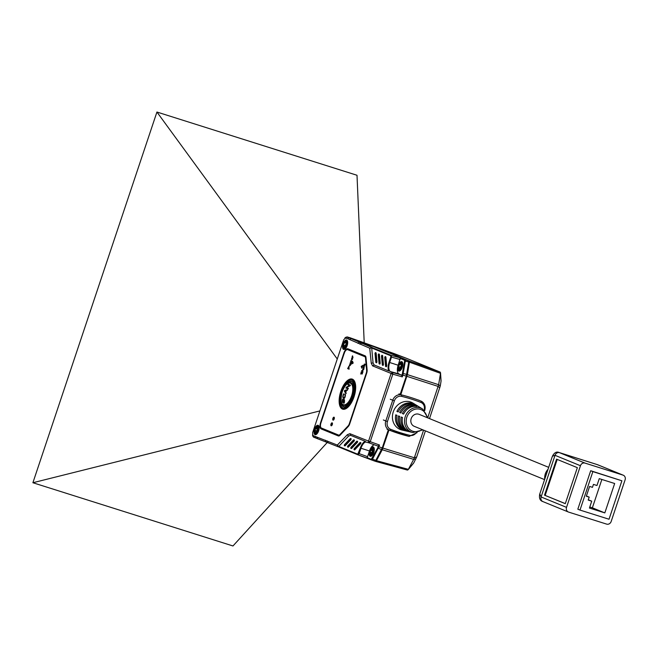 <?xml version="1.0" encoding="UTF-8"?>
<svg xmlns="http://www.w3.org/2000/svg" width="658" height="658" viewBox="0 0 658 658"><rect width="100%" height="100%" fill="white"/><g stroke="black" fill="none" stroke-linecap="round" stroke-linejoin="round"><path stroke-width="0.99" d="M349.834 365.577L349.587 364.779L350.426 364.187L350.105 365.461L349.637 365.108L350.295 364.047M338.607 435.078A3.364 1.513 -72.5 0 0 338.664 435.103A3.364 1.513 -72.5 0 0 339.915 434.551L348.131 425.882A3.364 1.513 -72.5 0 0 349.299 423.801L366.317 372.954A3.364 1.513 -72.5 0 0 366.654 370.528L365.519 358.034A3.364 1.513 -72.5 0 0 364.836 356.694L347.654 349.661A4.655 2.097 -72.5 0 0 347.58 349.637A4.655 2.097 -72.5 0 0 344.224 353.272L320.948 422.847A4.655 2.097 -72.5 0 0 321.425 428.054L338.607 435.078M352.417 379.181A15.767 7.115 -72.5 0 0 352.17 379.09A15.767 7.115 -72.5 0 0 340.721 391.699A15.767 7.115 -72.5 0 0 342.415 409.07A15.767 7.115 -72.5 0 0 342.662 409.161A15.767 7.115 -72.5 0 0 354.111 396.544A15.767 7.115 -72.5 0 0 352.417 379.181M332.15 422.831A1.555 0.699 -72.5 0 0 332.125 422.823A1.555 0.699 -72.5 0 0 330.999 424.065A1.555 0.699 -72.5 0 0 331.163 425.775A1.555 0.699 -72.5 0 0 331.188 425.784A1.555 0.699 -72.5 0 0 332.315 424.542A1.555 0.699 -72.5 0 0 332.15 422.831M334.034 417.197A1.555 0.699 -72.5 0 0 334.009 417.188A1.555 0.699 -72.5 0 0 332.882 418.43A1.555 0.699 -72.5 0 0 333.055 420.141A1.555 0.699 -72.5 0 0 333.08 420.149A1.555 0.699 -72.5 0 0 334.206 418.907A1.555 0.699 -72.5 0 0 334.034 417.197M349.102 369.204L348.946 366.226L347.638 368.603L349.102 369.204L348.584 368.521L348.83 366.193M349.702 365.922L350.706 364.762L350.722 363.981L350.048 363.718L349.406 365.651L350.41 365.272L350.311 363.668M350.064 362.936L351.356 362.829L350.911 361.826L351.726 361.727L350.92 360.387L351.347 361.431L350.549 361.489L351.002 362.459L350.064 362.936L351.24 362.797L350.804 361.793L351.611 361.694L350.92 360.387M351.833 359.712L352.449 357.87L351.66 358.265L351.602 360.041L352.622 358.577L352.524 357.911L351.717 359.696L352.211 357.788M351.602 360.041L352.598 359.112L352.524 357.911M353.017 357.491L352.548 355.879L352.022 357.08L353.017 357.491L352.441 355.846M351.528 364.006L353.19 363.068L352.474 361.176L351.528 364.006L353.083 363.035L352.474 361.176M360.526 373.876L362.287 373.958L362.468 373.407L361.472 372.37L362.838 372.305L363.019 371.754L361.637 370.569L362.476 371.852L361.176 371.951L360.987 372.502L361.925 373.505L360.526 373.876L362.171 373.925L362.361 373.374L361.365 372.338L362.731 372.272L362.912 371.721L361.637 370.569M362.846 370.438L363.849 369.278L363.866 368.496L363.191 368.233L362.55 370.158L363.561 369.788L363.463 368.184M364.203 367.863L363.89 366.309L363.208 367.452L364.203 367.863L363.619 366.218M364.803 366.07L364.647 365.215L365.56 364.178L364.507 364.935L364.359 364.006L364.392 365.511L363.339 365.47L364.803 366.07L364.532 365.174L365.445 364.137M364.606 364.853L364.359 364.006M364.384 365.494L363.455 365.124M361.81 368.209L362.862 365.42L361.201 366.358L361.81 368.209L362.755 365.379M348.041 368.291L348.789 366.646M351.643 359.449L352.079 358.191M362.961 370.092L362.731 369.294L363.57 368.702L363.249 369.977L362.78 369.623L363.438 368.562M338.714 435.119L339.265 435.292A3.364 1.513 -72.5 0 0 339.322 435.308A3.364 1.513 -72.5 0 0 339.857 435.283M365.864 357.212A3.364 1.513 -72.5 0 0 365.494 356.899L348.312 349.867A4.655 2.097 -72.5 0 0 348.238 349.842A4.655 2.097 -72.5 0 0 348.164 349.826M324.394 429.263L324.246 429.699L321.918 428.753A5.165 2.336 -72.5 0 1 321.137 427.873M348.23 349.316A5.165 2.336 -72.5 0 0 347.169 349.595M335.753 433.918L335.613 434.354L338.96 435.719L322.675 429.057A5.165 2.336 107.5 0 1 321.926 428.259M352.491 379.214A15.767 7.115 -72.5 0 0 351.249 379.189M341.971 408.552A15.767 7.115 -72.5 0 0 342.999 409.243M352.992 379.633A15.504 6.999 -72.5 0 0 352.746 379.551A15.504 6.999 -72.5 0 0 352.499 379.477A15.504 6.999 -72.5 0 1 352.992 379.633A15.504 6.999 -72.5 0 1 353.519 379.913A15.504 6.999 -72.5 0 0 352.992 379.633M343.155 409.029A15.504 6.999 -72.5 0 0 343.402 409.12A15.504 6.999 -72.5 0 0 344.241 409.268A15.504 6.999 -72.5 0 1 343.155 409.029M352.334 379.427A15.504 6.999 -72.5 0 0 352.088 379.337A15.504 6.999 -72.5 0 0 340.836 391.74A15.504 6.999 -72.5 0 0 342.497 408.824A15.504 6.999 -72.5 0 0 342.744 408.914A15.504 6.999 -72.5 0 0 353.996 396.511A15.504 6.999 -72.5 0 0 352.334 379.427M318.077 428.613L317.164 426.984A3.125 1.415 -72.5 0 1 317.921 427.297L318.135 429.633A3.125 1.415 107.5 0 1 317.559 431.344L316.021 432.964A3.125 1.415 -72.5 0 1 315.264 432.66L316.991 431.862M317.164 426.984L316.909 427.741L317.534 428.531M315.264 432.66L315.059 430.324A3.125 1.415 107.5 0 1 315.626 428.605L316.909 427.741M315.059 430.324L316.909 430.957A1.941 0.872 107.5 0 1 317.452 429.287M315.388 430.455L316.909 430.957M315.034 434.634A4.91 2.213 107.5 0 1 314.54 429.131A4.91 2.213 107.5 0 1 318.151 425.323A4.91 2.213 107.5 0 1 318.941 426.277A4.91 2.213 107.5 0 1 316.383 434.354A4.91 2.213 107.5 0 1 315.034 434.634M372.379 347.671L391.296 355.41L391.461 357.146L389.659 362.525A8.093 3.652 -72.5 0 0 389.462 370.635L388.837 370.972L374.106 364.951L373.053 362.887L371.688 347.737L372.379 347.671L347.103 336.921L345.573 337.842L343.69 339.808L312.616 432.684L312.887 435.538L337.332 445.063L347.358 434.708L349.892 433.688L368.579 441.107L391.115 373.448L372.584 365.873L371.26 363.274L369.738 348.189L347.58 338.656L344.841 337.998L346.001 337.167L349.02 337.439L371.326 345.656L408.445 360.757L408.733 361.974L406.274 376.146L402.893 375.093L405.336 361.036L405.048 359.827L400.36 357.911L398.172 365.231A7.756 3.496 107.5 0 0 398.962 373.909L402.013 375.595L404.654 360.987L404.456 360.181L400.245 358.454M312.928 436.353L312.468 435.004L313.562 437.151L338.245 446.782L337.332 445.063M343.558 349.382A4.91 2.213 107.5 0 1 343.065 343.887A4.91 2.213 107.5 0 1 346.676 340.071A4.91 2.213 107.5 0 1 347.465 341.025A4.91 2.213 107.5 0 1 344.907 349.102A4.91 2.213 107.5 0 1 343.558 349.382M334.28 417.485A1.555 0.699 -72.5 0 0 333.54 418.669A1.555 0.699 -72.5 0 0 333.466 420.059M332.397 423.119A1.555 0.699 -72.5 0 0 331.648 424.303A1.555 0.699 -72.5 0 0 331.583 425.693M374.492 444.833A7.756 3.496 -72.5 0 0 369.483 450.969L367.575 456.677L359.169 453.65L358.026 454.851A0.518 0.461 -67.8 0 1 358.01 454.843L338.582 446.634M339.109 447.111L338.763 446.453L348.559 436.114L350.566 435.308L365.297 441.329A8.612 3.89 -72.5 0 0 360.329 448.04L357.763 454.226A0.518 0.461 -67.8 0 0 358.01 454.843L371.531 459.942L366.86 458.034L367.074 457.606L371.285 459.325A0.518 0.461 112.2 0 0 371.548 459.95L372.477 459.235L378.901 446.807L382.265 447.901L388.335 429.748M367.575 456.677L367.074 457.606M371.285 459.325L377.634 448.04L378.498 445.861L377.931 446.066L379.493 445.022L370.232 441.683L392.793 374.262L392.637 372.527L390.046 371.466L398.962 373.909M370.174 456.265A4.91 2.213 107.5 0 1 369.673 450.771A4.91 2.213 107.5 0 1 373.292 446.955A4.91 2.213 107.5 0 1 374.073 447.909A4.91 2.213 107.5 0 1 371.523 455.986A4.91 2.213 107.5 0 1 370.174 456.265M408.791 361.925L406.512 376.179L400.393 394.463M400.821 394.644L407.376 374.624L409.408 362.163L409.12 360.946L374.673 346.856L406.151 358.174L440.21 372.107L440.498 373.325L438.639 384.7L440.268 385.975L429.518 418.603M375.011 461.176L376.45 460.666L382.24 449.735L388.993 430.019M388.557 429.839L382.495 447.942L375.808 460.394M375.965 460.098L375.192 460.197M373.218 450.245L372.305 448.616A3.125 1.415 -72.5 0 1 373.061 448.929L373.275 451.265A3.125 1.415 107.5 0 1 372.699 452.975L371.161 454.604A3.125 1.415 -72.5 0 1 370.405 454.291L372.124 453.494M372.305 448.616L372.05 449.373L372.675 450.162M370.405 454.291L370.191 451.956A3.125 1.415 107.5 0 1 370.767 450.236L372.05 449.373M370.191 451.956L372.041 452.589A1.941 0.872 107.5 0 1 372.593 450.919M370.528 452.087L372.041 452.589M401.816 361.703A4.91 2.213 107.5 0 1 402.597 362.657A4.91 2.213 107.5 0 1 400.048 370.742A4.91 2.213 107.5 0 1 398.699 371.013A4.91 2.213 107.5 0 1 398.197 365.519A4.91 2.213 107.5 0 1 401.816 361.703M391.115 373.448L392.637 372.527L401.701 375.027M389.462 370.635L390.046 371.466M344.414 444.759L344.29 445.655L345.105 445.828L350.994 439.602L351.125 438.705L350.311 438.541L344.414 444.759L344.998 445.902M347.663 446.083L347.531 446.988L348.345 447.152L354.243 440.934L354.374 440.038L353.56 439.865L347.663 446.083L348.238 447.234M350.911 447.415L350.78 448.312L351.594 448.485L357.491 442.258L357.615 441.362L356.8 441.189L350.911 447.415L351.487 448.559M354.646 449.899L360.74 443.591L360.864 442.694L360.049 442.521L354.152 448.74L354.029 449.644L354.637 449.891M375.438 352.573L376.154 353.025L376.968 361.99L376.541 362.772L375.817 362.311L375.002 353.346L375.438 352.573M378.679 353.897L379.395 354.358L380.209 363.323L379.789 364.096L379.066 363.635L378.251 354.67L378.679 353.897M381.928 355.23L382.643 355.682L383.458 364.647L383.038 365.429L382.306 364.968L381.492 356.003L381.928 355.23M385.177 356.554L385.892 357.014L386.707 365.98L386.279 366.753L385.555 366.292L384.741 357.327L385.177 356.554M365.297 441.329L365.593 441.97L369.097 442.883L370.232 441.683L368.579 441.107M368.422 441.271L369.097 442.883L377.939 446.075L369.122 442.892M400.171 394.372L406.274 376.146M382.265 447.901L375.792 460.427L374.854 461.143L371.573 459.958L374.871 461.151M349.382 337.579L394.274 353.65L349.743 337.636M371.762 345.82L349.776 337.653M312.928 436.361L313.562 437.151M349.11 337.472L347.013 336.888M371.68 347.72A23.778 0.79 -161.5 0 1 371.688 347.72L369.738 348.189M371.655 347.432L369.928 348.551M407.376 374.624L438.639 384.7L427.832 417.443M423.587 430.135L414.343 457.754L416.646 457.071L413.709 462.961L408.371 469.343L376.45 460.666M409.408 362.163L440.498 373.325L440.21 372.107L409.12 360.946M406.151 358.174L394.274 353.65M404.67 357.582L374.649 346.93M375.619 461.406L407.434 470.067L408.371 469.343L407.475 470.075L375.595 461.406M382.24 449.735L413.66 459.374L408.371 469.343M415.889 458.856L413.66 459.374L414.343 457.754L382.931 448.114M425.405 430.883L416.646 457.071M440.498 373.325L441.033 381.295L440.268 385.975M406.94 376.351L438.212 386.427L439.799 387.875M402.252 374.871L402.893 375.093L402.293 376.886L402.013 375.595M391.132 373.686L402.293 376.886M338.393 446.84L337.677 444.923M350.862 438.598L344.858 444.898M354.103 439.922L348.098 446.223M357.352 441.255L351.347 447.555M375.784 352.713L375.002 353.346M376.623 362.764L375.924 362.517M375.438 353.486L376.36 362.657M379.024 354.037L378.251 354.67M379.872 364.096L379.164 363.841M378.687 354.81L379.608 363.981M382.273 355.369L381.492 356.003M383.12 365.42L382.413 365.174M381.936 356.142L382.857 365.313M360.6 442.579L354.596 448.879L354.736 449.891M385.522 356.694L384.741 357.327M386.369 366.745L385.662 366.498M385.185 357.467L386.098 366.638M401.742 365.001L400.829 363.372A3.125 1.415 -72.5 0 1 401.586 363.677L401.799 366.012A3.125 1.415 107.5 0 1 401.224 367.732L399.686 369.352A3.125 1.415 -72.5 0 1 398.929 369.039L400.648 368.25M400.829 363.372L400.574 364.121L401.199 364.919M398.929 369.039L398.715 366.703A3.125 1.415 107.5 0 1 399.291 364.993L400.574 364.121M398.715 366.703L400.566 367.345A1.941 0.872 107.5 0 1 401.117 365.667M399.052 366.843L400.566 367.345M346.601 343.361L345.689 341.732A3.125 1.415 -72.5 0 1 346.445 342.045L346.659 344.381A3.125 1.415 107.5 0 1 346.083 346.1L344.545 347.72A3.125 1.415 -72.5 0 1 343.789 347.408L345.516 346.61M345.689 341.732L345.434 342.489L346.059 343.279M343.789 347.408L343.575 345.072A3.125 1.415 107.5 0 1 344.15 343.361L345.434 342.489M343.575 345.072L345.434 345.705A1.941 0.872 107.5 0 1 345.976 344.035M343.912 345.211L345.434 345.705M352.565 382.282A12.921 5.832 -72.5 0 0 352.17 382.084A12.921 5.832 -72.5 0 0 351.948 382.002A12.921 5.832 -72.5 0 0 347.679 383.581M341.568 402.902A12.921 5.832 -72.5 0 0 343.978 406.578A12.921 5.832 -72.5 0 0 344.159 406.644A12.921 5.832 -72.5 0 0 344.825 406.776M351.388 383.195A11.63 5.248 107.5 0 1 351.578 383.244A11.63 5.248 107.5 0 1 351.767 383.31A11.63 5.248 107.5 0 1 353.017 396.124A11.63 5.248 107.5 0 1 344.57 405.427A11.63 5.248 107.5 0 1 344.389 405.361M346.314 390.441A27.447 24.478 112.2 0 0 345.557 392.242A27.422 8.455 -153 0 1 344.734 390.852A27.315 6.695 10.2 0 1 346.314 390.441L346.519 390.507M347.375 390.284A27.34 24.379 -67.8 0 1 347.663 389.701A27.258 6.827 -170 0 0 344.759 390.383A27.34 24.379 112.2 0 0 344.422 391.181A27.447 8.603 27.1 0 0 345.993 393.69L346.207 393.073A27.422 8.447 -153 0 1 345.721 392.423A27.43 24.461 -67.8 0 1 346.552 390.424A27.323 6.703 10.2 0 1 347.375 390.284M349.686 385.572A26.641 11.647 -176.7 0 0 346.379 387.175A27.34 24.379 112.2 0 0 345.902 388.039A26.953 0.897 18.5 0 0 348.066 388.919A27.34 24.379 -67.8 0 1 348.386 388.343A26.822 0.888 -161.5 0 1 346.445 387.562A26.789 11.482 3.7 0 1 349.867 385.991A27.34 24.379 -67.8 0 1 350.467 385.169A25.744 0.855 -161.5 0 1 348.304 384.28A27.34 24.379 112.2 0 0 347.901 384.831A25.975 0.864 18.5 0 0 349.686 385.572L350.081 385.695M344.422 391.181L344.866 391.321A26.929 8.439 27.1 0 0 346.1 393.377M347.539 389.939A26.731 6.695 -170 0 0 345.203 390.523L344.759 390.383M346.651 387.644A26.822 23.918 112.2 0 0 346.347 388.179A26.427 0.872 18.5 0 0 348.082 388.894M348.74 384.469A26.822 23.918 112.2 0 0 348.37 384.979A25.423 0.839 18.5 0 0 350.081 385.687M350.031 385.761A26.106 11.416 -176.7 0 0 346.84 387.315L346.379 387.175M345.902 388.039L346.347 388.179M347.901 384.831L348.37 384.979M343.698 394.487A27.447 6.728 10.2 0 1 343.854 394.438A27.43 24.461 -67.8 0 1 344.035 393.821A27.455 3.816 -166.5 0 0 343.797 393.838A27.455 16.483 175.2 0 0 343.525 394.183A27.422 21.369 158.6 0 0 343.328 394.57A27.381 23.746 135.9 0 0 343.155 395.071A27.34 24.379 112.2 0 0 342.933 396.017A27.274 24.017 87.4 0 0 342.859 396.56A27.175 21.994 61.7 0 0 342.851 397.021A27.077 17.536 43 0 0 342.933 397.514A27.003 11.392 31.1 0 0 343.057 397.794A26.994 5.503 23.6 0 0 343.254 397.991A27.003 0.897 18.5 0 0 343.945 398.271A26.994 3.751 13.5 0 1 344.208 398.263A27.003 9.788 6.2 0 1 344.455 398.131A27.077 16.253 -4.8 0 1 344.743 397.794A27.175 21.179 -21.4 0 1 344.932 397.407A27.274 23.655 -44.1 0 1 345.096 396.897A27.34 24.379 -67.8 0 1 345.318 395.96A27.381 24.107 -92.6 0 1 345.401 395.417A27.422 22.199 -118.3 0 1 345.409 394.956A27.455 17.782 -137 0 1 345.318 394.463A27.455 5.601 -156.4 0 1 345.096 394.257A27.43 24.461 112.2 0 0 344.915 394.874A27.447 8.455 27 0 0 345.039 395.039A27.455 20.752 53.2 0 0 345.055 395.392A27.43 23.927 81.9 0 0 344.998 395.828A27.397 24.428 112.2 0 0 344.776 396.774A27.332 23.392 140.7 0 0 344.627 397.177A27.225 19.567 166.1 0 0 344.463 397.457A27.134 12.477 -177.6 0 0 344.274 397.605A27.11 4.877 -167.8 0 0 344.052 397.629A27.118 0.897 -161.5 0 1 343.361 397.35A27.11 6.621 -155.1 0 1 343.213 397.169A27.134 13.982 -144.8 0 1 343.131 396.906A27.225 20.579 -126.8 0 1 343.114 396.552A27.332 23.844 -98.1 0 1 343.163 396.116A27.397 24.428 -67.8 0 1 343.386 395.17A27.43 23.474 -39.3 0 1 343.534 394.767A27.455 19.732 -13.9 0 1 343.698 394.487M342.711 399.825A26.904 9.747 6.2 0 1 342.802 399.743A27.43 24.461 -67.8 0 1 342.876 399.093A26.92 6.605 -169.8 0 0 342.736 399.151A27.159 13.612 -179.5 0 0 342.547 399.406A27.365 18.819 168.9 0 0 342.39 399.801A27.439 23.795 135.9 0 0 342.308 400.335A27.34 24.379 112.2 0 0 342.275 400.887A27.085 23.63 81.9 0 0 342.292 401.347A26.781 21.673 61.7 0 0 342.357 401.824A26.279 17.018 43 0 0 342.505 402.342A25.744 6.284 24.9 0 0 342.662 402.523A25.769 0.855 18.5 0 0 342.826 402.597A25.942 4.664 12.2 0 1 343.007 402.556A26.715 16.039 -4.8 0 1 343.188 402.178A27.167 21.163 -21.4 0 1 343.295 401.767A27.365 23.425 -39.3 0 1 343.361 401.339A27.463 24.486 -67.8 0 1 343.41 400.681A27.381 23.433 -39.3 0 1 343.492 400.261A27.126 19.493 -13.9 0 1 343.616 399.965A26.814 12.329 2.4 0 1 343.789 399.809A26.682 0.888 18.5 0 0 343.937 399.867A27.052 13.933 35.2 0 0 344.068 400.146A27.348 20.669 53.2 0 0 344.142 400.516A27.463 23.951 81.9 0 0 344.159 400.977A27.397 24.428 112.2 0 0 344.101 401.865A27.184 23.26 140.7 0 0 344.035 402.293A26.41 15.858 175.2 0 0 343.871 402.564A25.917 6.358 -169.8 0 0 343.715 402.614A27.439 24.469 112.2 0 0 343.715 403.296A25.646 4.614 12.2 0 1 343.92 403.264A25.884 10.956 3.9 0 1 344.183 403.025A26.624 19.781 -16.6 0 1 344.356 402.531A27.143 23.532 -44.1 0 1 344.43 401.997A27.34 24.379 -67.8 0 1 344.479 401.109A27.439 24.157 -92.6 0 1 344.471 400.533A27.447 22.207 -118.3 0 1 344.405 400.056A27.291 17.676 -137 0 1 344.241 399.538A27.068 11.416 -148.9 0 1 344.068 399.233A26.83 0.888 -161.5 0 1 343.813 399.135A26.879 9.738 -173.8 0 0 343.599 399.274A27.077 16.253 175.2 0 0 343.361 399.636A27.307 21.278 158.6 0 0 343.221 400.031A27.439 23.795 135.9 0 0 343.131 400.566A27.455 24.486 112.2 0 0 343.089 401.232A27.373 22.816 147.8 0 0 343.032 401.544A27.118 19.485 166.1 0 0 342.925 401.841A26.246 6.432 -169.8 0 0 342.793 401.898A25.999 0.864 -161.5 0 1 342.711 401.865A26.007 8.019 -153 0 1 342.596 401.701A26.739 20.209 -126.8 0 1 342.522 401.339A27.101 23.17 -106 0 1 342.505 400.985A27.397 24.428 -67.8 0 1 342.547 400.319A27.455 22.882 -32.2 0 1 342.612 400.006A27.192 16.327 -4.8 0 1 342.711 399.825M342.793 401.898L343.229 402.038M343.361 399.636L343.813 399.776A26.55 15.94 175.2 0 1 344.044 399.414L343.599 399.274M343.715 402.614L344.183 402.762A26.92 24.009 112.2 0 0 344.183 403.025M343.871 402.564L344.29 402.696M343.937 399.867L344.389 400.015A26.155 0.864 18.5 0 1 344.241 399.949L343.789 399.809M342.505 402.342L342.974 402.49A25.193 6.152 24.9 0 0 343.015 402.54M342.357 401.824L342.818 401.972A25.736 16.664 43 0 0 342.974 402.49M343.32 397.3A26.55 17.19 43 0 0 343.377 397.654A26.485 11.17 31.1 0 0 343.509 397.934A26.468 5.396 23.6 0 0 343.698 398.131A26.485 0.88 18.5 0 0 344.035 398.271M344.915 394.874L345.351 395.014A26.929 8.299 27 0 0 345.409 395.088M344.792 397.687A26.608 12.231 -177.6 0 0 344.718 397.745A26.583 4.779 -167.8 0 0 344.496 397.769L344.052 397.629M344.274 397.605L344.718 397.745M343.254 397.991L343.698 398.131M343.057 397.794L343.509 397.934M342.933 397.514L343.377 397.654M348.395 368.447L347.934 368.258M351.602 359.589L352.038 358.108L351.602 359.589M611.167 521.481L625.1 479.838A3.874 3.455 112.2 0 0 623.266 475.208A3.874 3.455 112.2 0 0 623.027 475.117L584.987 463.092A3.874 3.455 112.2 0 0 580.455 465.724L566.522 507.367A3.874 3.455 112.2 0 0 568.356 511.998A3.874 3.455 112.2 0 0 568.586 512.089L606.635 524.113A3.874 3.455 112.2 0 0 611.167 521.481M548.682 467.345L419.138 414.351A6.465 5.766 112.2 0 0 418.735 414.211A6.465 5.766 112.2 0 0 411.266 418.373A6.465 5.766 112.2 0 0 414.244 426.318L544.577 479.624M415.617 406.307L415.79 405.797A13.399 11.951 112.2 0 0 402.392 413.586L403.675 413.997M420.232 407.573A13.399 11.951 112.2 0 0 419.738 407.253A13.399 11.951 112.2 0 0 418.866 406.776L419.886 407.401A13.209 11.786 112.2 0 1 420.725 407.861L422.543 408.98A12.864 11.474 112.2 0 0 420.265 407.935A12.864 11.474 112.2 0 0 405.238 416.67A12.864 11.474 112.2 0 0 412.105 432.322A12.864 11.474 112.2 0 0 412.903 432.536L402.013 430.036A14.698 13.102 112.2 0 1 401.1 429.789A14.698 13.102 112.2 0 1 393.254 411.908A14.698 13.102 112.2 0 1 410.419 401.939A14.698 13.102 112.2 0 1 413.018 403.124L415.387 404.58A14.237 12.699 112.2 0 0 414.375 404.028L415.395 404.654A14.048 12.527 112.2 0 1 416.382 405.188L417.567 405.92A13.818 12.321 112.2 0 0 416.621 405.402L417.641 406.027A13.629 12.157 112.2 0 1 418.554 406.529L419.738 407.253M407.368 430.974L408.511 431.237A13.209 11.786 112.2 0 1 402.49 417.509L401.24 417.016A13.399 11.951 112.2 0 0 407.368 430.974L407.475 430.645M415.79 405.797L416.81 406.422A13.209 11.786 112.2 0 0 403.634 414.079L402.392 413.586M402.334 429.822A14.237 12.699 112.2 0 1 395.762 414.844L397.013 415.338A14.048 12.527 112.2 0 0 403.477 430.085L402.441 429.51M413.372 404.925L413.545 404.423L414.565 405.048A13.629 12.157 112.2 0 0 400.895 412.994L399.653 412.5L400.936 412.903M413.545 404.423A13.818 12.321 112.2 0 0 399.653 412.5M404.851 430.398A13.818 12.321 112.2 0 1 398.501 415.93L399.751 416.424A13.629 12.157 112.2 0 0 405.994 430.661L404.958 430.077M411.127 403.543L411.291 403.05L412.319 403.675A14.048 12.527 112.2 0 0 398.156 411.908L396.914 411.414L398.197 411.818M411.291 403.05A14.237 12.699 112.2 0 0 396.914 411.414M415.881 404.9A14.237 12.699 112.2 0 0 415.387 404.58M418.052 406.233A13.818 12.321 112.2 0 0 417.567 405.92M596.28 464.293L558.979 452.474C556.512 451.388 554.316 452.638 552.399 456.224L555.023 455.32L541.09 496.963L539.79 493.911M621.892 480.784L590.695 470.725L577.831 509.185L579.994 510.073L609.028 519.244L621.892 480.784L592.866 471.613L579.994 510.073M552.342 456.413L539.725 494.125C538.927 498.196 539.996 500.689 542.916 501.602L542.916 501.602A3.874 3.455 112.2 0 0 543.154 501.684M577.346 467.657L556.569 459.161L544.52 495.17L565.296 503.666L577.346 467.657M544.52 495.17L565.321 503.617M557.211 459.424L545.178 495.375M590.695 470.725L592.866 471.613M614.662 483.507L599.265 478.646L596.971 485.505L593.45 484.395L592.463 487.331L589.609 486.426L586.327 496.222L589.19 497.127L588.203 500.072L591.723 501.182L589.428 508.042L604.825 512.903L614.662 483.507M604.825 512.903L592.373 507.811L601.864 479.468M589.782 506.997L592.373 507.811M591.723 501.182L588.301 499.784M589.19 497.127L586.41 495.992M351.594 381.632A13.185 5.947 107.5 0 1 353.009 396.149A13.185 5.947 107.5 0 1 343.443 406.693A13.185 5.947 107.5 0 1 343.237 406.619A13.185 5.947 107.5 0 1 341.823 392.102A13.185 5.947 107.5 0 1 351.388 381.558A13.185 5.947 107.5 0 1 351.594 381.632M348.107 349.801A5.165 2.336 107.5 0 1 348.995 349.62M364.211 342.843L357.006 175.267L156.933 112.033L337.266 358.997M319.895 410.921L32.9 482.733L232.973 545.967L327.371 442.34M32.9 482.733L156.933 112.033M340.408 434.708L339.915 434.551M341.362 391.65A14.451 6.522 107.5 0 1 351.997 380.431A14.451 6.522 107.5 0 1 353.469 396.601A14.451 6.522 107.5 0 1 342.834 407.82A14.451 6.522 107.5 0 1 341.362 391.65M350.739 381.911A13.16 5.938 107.5 0 1 351.956 381.813M344.052 406.809A13.16 5.938 107.5 0 1 343.122 406.027M315.634 434.083A4.211 1.9 -72.5 0 0 316.794 433.852A4.211 1.9 -72.5 0 0 317.534 433.12M319.171 427.947A4.211 1.9 -72.5 0 0 318.982 426.919A4.211 1.9 -72.5 0 0 318.308 426.104M315.314 433.795A4.03 1.818 -72.5 0 0 318.283 430.669A4.03 1.818 -72.5 0 0 317.872 426.162A4.03 1.818 -72.5 0 0 314.911 429.287A4.03 1.818 -72.5 0 0 315.314 433.795M316.021 428.761L317.567 429.287L316.005 428.761M315.519 431.903L316.531 431.615M343.846 353.116A5.56 2.509 107.5 0 1 347.934 348.806L365.124 355.838A4.261 1.925 107.5 0 1 365.988 357.533L367.123 370.035A4.261 1.925 107.5 0 1 366.695 373.102L349.678 423.958A4.261 1.925 107.5 0 1 348.197 426.598L339.98 435.275A4.261 1.925 107.5 0 1 338.319 435.941L321.137 428.909A5.56 2.509 107.5 0 1 320.569 422.691L343.846 353.116L344.34 353.288M346.009 350.229A5.165 2.336 107.5 0 1 348.066 349.25A5.165 2.336 107.5 0 1 348.107 349.266L365.28 356.291M347.934 348.806L365.33 356.307A3.874 1.752 107.5 0 1 365.873 356.875M365.124 355.838L366.012 357.804M365.988 357.533L367.139 370.298M367.123 370.035L366.654 373.086L349.299 423.801M339.668 435.563A3.874 1.752 107.5 0 1 338.837 435.695A3.874 1.752 107.5 0 1 338.771 435.678L321.589 428.646A5.165 2.336 107.5 0 1 320.545 426.688M338.319 435.941L338.886 435.711M321.137 428.909L321.918 428.753M348.312 349.867L347.654 349.661M365.494 356.899L364.836 356.694M365.98 358.174L365.519 358.034M367.09 370.668L366.654 370.528M348.592 426.03L348.131 425.882M327.371 440.992L328.046 442.604M370.775 455.723A4.211 1.9 -72.5 0 0 371.926 455.484A4.211 1.9 -72.5 0 0 372.675 454.752M374.312 449.579A4.211 1.9 -72.5 0 0 374.114 448.55A4.211 1.9 -72.5 0 0 373.44 447.736M370.454 455.426A4.03 1.818 -72.5 0 0 373.415 452.301A4.03 1.818 -72.5 0 0 373.012 447.794A4.03 1.818 -72.5 0 0 370.043 450.919A4.03 1.818 -72.5 0 0 370.454 455.426M371.161 450.393L372.708 450.919L371.145 450.393M370.66 453.535L371.671 453.247M404.456 360.181A0.518 0.461 -67.8 0 1 405.048 359.827L408.445 360.757M359.786 344.118L361.308 343.196L374.007 346.676M371.704 347.992L390.712 355.764A0.518 0.461 112.2 0 1 391.296 355.41L400.36 357.911M390.712 355.764L390.819 356.916L400.08 359.523M390.819 356.916L389.018 362.303L398.172 365.231M389.018 362.303A8.612 3.89 -72.5 0 0 388.837 370.972M372.584 365.873L374.106 364.951M357.763 454.226L338.763 446.453M365.593 441.97A8.093 3.652 -72.5 0 0 360.971 448.262L359.169 453.65L358.528 453.428M360.329 448.04L369.483 450.969M349.892 433.688L350.566 435.308M378.26 446.585L378.901 446.807L379.493 445.022M377.634 448.04L381.574 449.521M396.272 354.473L351.75 338.541M347.58 338.656L349.102 337.735L351.109 338.286M349.505 339.487L351.043 338.574L353.93 339.364M357.837 343.279L359.367 342.366L371.03 345.549M316.843 437.109L317.526 438.73M325.397 440.227L326.08 441.847M314.886 436.353L315.56 437.965M371.26 363.274L373.053 362.887M354.654 339.627L398.238 355.23M375.792 460.427L371.91 458.848M406.702 374.418L402.638 373.316M404.654 360.987L408.733 361.974M347.358 434.708L348.559 436.114M344.29 445.655L344.726 445.795M350.311 438.541L350.747 438.672M347.531 446.988L347.975 447.127M353.56 439.865L353.996 440.005M350.78 448.312L351.224 448.452M356.8 441.189L357.245 441.329M376.253 362.451L375.817 362.311M379.501 363.775L379.066 363.635M382.75 365.108L382.306 364.968M354.029 449.644L354.465 449.784M354.152 448.74L354.596 448.879M360.049 442.521L360.494 442.661M385.999 366.432L385.555 366.292M399.299 370.47A4.211 1.9 -72.5 0 0 400.451 370.232A4.211 1.9 -72.5 0 0 401.199 369.508M402.836 364.335A4.211 1.9 -72.5 0 0 402.638 363.306A4.211 1.9 -72.5 0 0 401.964 362.492M398.978 370.183A4.03 1.818 -72.5 0 0 401.939 367.049A4.03 1.818 -72.5 0 0 401.536 362.542A4.03 1.818 -72.5 0 0 398.567 365.667A4.03 1.818 -72.5 0 0 398.978 370.183M399.184 368.291L400.196 367.995M344.159 348.839A4.211 1.9 -72.5 0 0 345.318 348.6A4.211 1.9 -72.5 0 0 346.059 347.868M347.695 342.695A4.211 1.9 -72.5 0 0 347.506 341.675A4.211 1.9 -72.5 0 0 346.832 340.852M343.838 348.543A4.03 1.818 -72.5 0 0 346.807 345.417A4.03 1.818 -72.5 0 0 346.396 340.91A4.03 1.818 -72.5 0 0 343.435 344.035A4.03 1.818 -72.5 0 0 343.838 348.543M344.044 346.651L345.055 346.363M348.715 383.162A11.63 5.248 107.5 0 1 350.763 382.989A11.63 5.248 107.5 0 1 350.944 383.055A11.63 5.248 107.5 0 1 352.195 395.861A11.63 5.248 107.5 0 1 343.756 405.163A11.63 5.248 107.5 0 1 343.566 405.098A11.63 5.248 107.5 0 1 342.176 403.839M350.451 383.211A11.326 5.108 107.5 0 1 351.602 395.886A11.326 5.108 -72.5 0 1 343.262 404.686A11.326 5.108 -72.5 0 1 342.111 392.012A11.326 5.108 107.5 0 1 350.451 383.211M544.725 479.172A11.63 10.372 -67.8 0 1 545.326 473.875A11.63 10.372 -67.8 0 1 548.048 469.244M427.058 417.6A11.573 10.322 112.2 0 0 420.363 409.366A11.573 10.322 112.2 0 0 406.841 417.221A11.573 10.322 112.2 0 0 413.018 431.303A11.573 10.322 112.2 0 0 422.173 429.559M424.089 410.131A6.465 5.766 112.2 0 0 420.939 402.457A193.23 172.322 112.2 0 0 401.594 396.346A6.465 5.766 112.2 0 0 394.372 400.821L387.447 421.523A6.465 5.766 112.2 0 0 390.581 429.271A193.23 172.322 112.2 0 0 409.918 435.382A6.465 5.766 112.2 0 0 416.193 432.775M387.447 421.523L385.81 420.956A7.756 6.917 112.2 0 0 389.47 430.217A7.756 6.917 112.2 0 0 389.561 430.25A1.291 0.584 111.3 0 1 389.561 430.25A194.529 173.482 112.2 0 0 409.037 436.402A1.291 0.576 103.8 0 0 409.07 436.419L417.114 432.66M390.581 429.271A1.291 0.584 111.3 0 1 389.569 430.25L409.07 436.419A1.291 0.576 103.8 0 0 409.918 435.382M424.221 410.255L424.624 410.329A7.756 6.917 112.2 0 0 420.964 401.067A7.756 6.917 112.2 0 0 420.865 401.035A194.529 173.482 112.2 0 0 401.396 394.882A7.756 6.917 112.2 0 0 392.736 400.253L385.81 420.956L383.351 419.944M420.939 402.457A1.291 0.584 -68.7 0 0 420.865 401.035L418.414 400.023M401.594 396.346A1.291 0.576 -76.2 0 0 401.396 394.882L398.937 393.871M394.372 400.821L390.276 399.25M387.101 429.246L389.38 430.176M623.027 475.117L597.596 464.712A3.874 3.455 112.2 0 1 597.834 464.803L597.834 464.803A3.874 3.455 112.2 0 1 598.064 464.91M584.987 463.092L559.547 452.688A3.874 3.455 112.2 0 0 555.023 455.32L580.455 465.724M566.522 507.367L541.09 496.963A3.874 3.455 112.2 0 0 542.916 501.602L568.356 511.998M339.322 435.308L338.664 435.103M352.746 379.551L352.088 379.337M343.402 409.12L342.744 408.914M352.515 381.936C354.703 380.776 354.975 385.646 353.338 396.535C348.682 408.141 344.447 407.499 344.578 407.031M319.163 427.412L318.192 425.989C315.116 426.927 314.203 429.633 315.437 434.099L317.222 433.548M349.637 423.933L348.246 426.433L340.03 435.111L338.837 435.695M348.238 349.842L347.58 349.637M374.295 449.044L373.325 447.621C370.257 448.567 369.335 451.265 370.577 455.739L372.354 455.18M358.01 454.843L339.084 447.103M366.86 458.034L358.042 454.859M440.531 372.773L441.057 380.834M408.108 469.746L413.487 463.29M402.819 363.8L401.849 362.377C398.781 363.315 397.86 366.021 399.102 370.487L400.878 369.936M347.687 342.16L346.717 340.737C343.641 341.683 342.728 344.389 343.961 348.855L345.746 348.304M351.948 382.002L352.417 382.15M344.159 406.644L344.627 406.8M344.57 405.427L343.756 405.163C340.885 404.769 340.342 400.385 342.111 392.004C344.545 385.58 347.424 382.569 350.763 382.989L351.578 383.244M544.676 479.312L545.252 473.834L548.106 469.08M412.903 432.536L422.995 429.896M427.889 417.937L422.543 408.98M387.011 429.205L389.569 430.25M424.657 410.682L424.747 410.395C425.833 406.085 424.575 402.976 420.964 401.067L418.504 400.064M596.864 464.482L558.946 452.498M623.266 475.208L596.905 464.466M344.101 406.899L343.443 406.693M352.046 381.763L351.388 381.558"/></g></svg>
